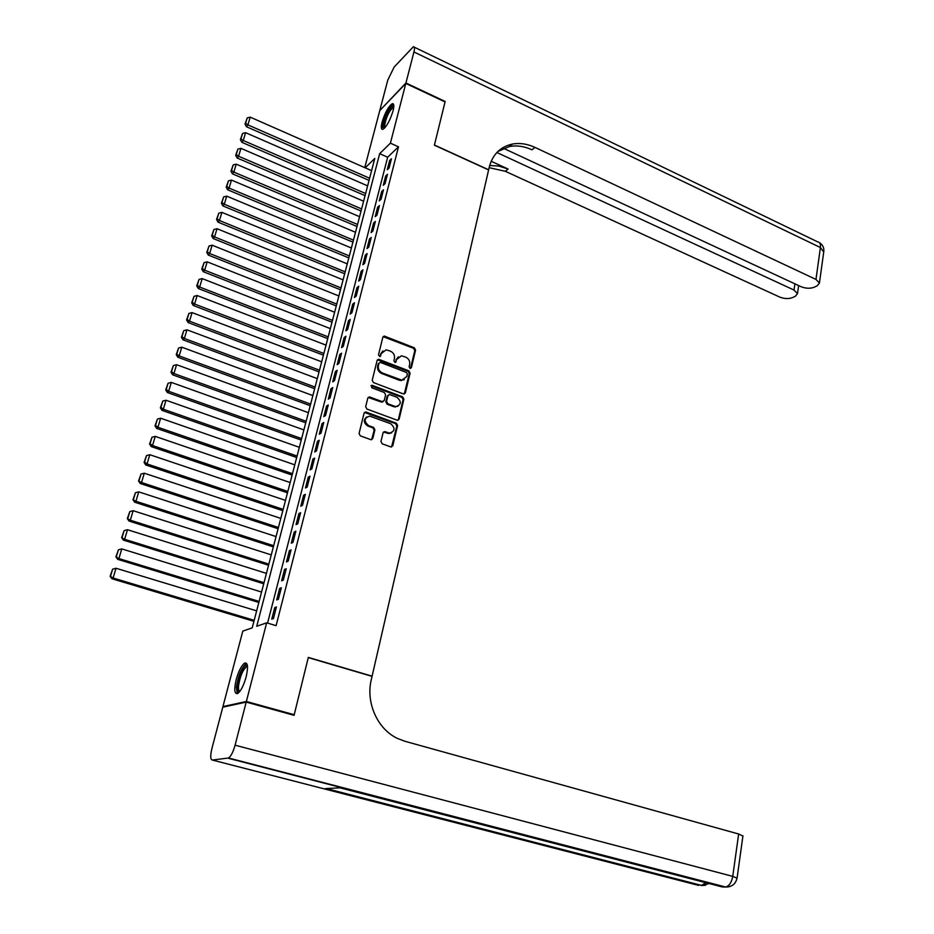 <?xml version="1.0" encoding="UTF-8"?>
<svg xmlns="http://www.w3.org/2000/svg" width="934" height="934" viewBox="0 0 934 934"><rect width="100%" height="100%" fill="white"/><g stroke="black" fill="none" stroke-linecap="round" stroke-linejoin="round"><path stroke-width="1.4" d="M409.979 368.335L411.404 367.622L415.572 350.075L414.346 347.798L384.306 336.077L382.858 337.197L378.492 354.85L379.764 356.554L381.387 353.461L386.127 349.818L390.459 351.161C393.576 352.737 394.895 355.189 394.428 358.528L393.879 360.816L395.129 362.509L396.728 359.427L401.457 355.784L405.706 357.127C408.8 358.679 410.119 361.119 409.664 364.458L409.115 366.735L409.979 368.335M410.505 368.416L414.801 350.589L413.575 348.312L383.103 336.66M379.963 356.543L381.387 353.461M395.304 362.509L396.728 359.427M236.197 679.567C238.73 670.764 241.579 665.265 244.755 663.07C247.872 662.51 248.339 667.133 246.132 676.952C243.599 685.801 240.75 691.335 237.563 693.553C234.411 694.055 233.955 689.397 236.197 679.567M382.088 122.085C385.112 112.43 388.521 106.289 392.292 103.686C394.02 103.417 394.265 105.822 393.051 110.889C390.003 120.614 386.594 126.767 382.835 129.359C381.095 129.628 380.838 127.199 382.088 122.085M380.967 441.49L382.239 443.825L390.704 446.896L392.782 445.775L397.604 425.53L396.355 423.219L365.766 411.952L364.085 413.143L359.053 433.528L360.326 435.874L371.043 439.727L372.794 438.513L374.919 429.792L373.647 427.457L368.545 425.577C363.676 421.176 364.05 418.023 369.677 416.109L390.669 423.709C395.502 428.134 395.105 431.274 389.478 433.131L384.785 431.578L383.068 432.781L380.967 441.49M364.75 167.63L379.764 110.574L405.811 83.441L445.039 101.911L434.392 145.179L488.61 169.93L372.094 676.169L308.313 657.408L294.21 714.72L246.366 701.481L222.934 706.583L242.793 631.139L252.215 627.858L374.779 158.453L365.206 167.828M405.811 83.441L390.4 143.171L379.671 153.666L256.733 626.282L266.657 622.826L246.366 701.481M266.657 622.826L276.102 625.663L398.491 146.813L390.4 143.171M403.348 393.914L405.391 392.864L410.084 373.145L408.847 370.845L378.644 359.263L377.126 360.407L372.222 380.255L373.472 382.578L403.348 393.914M403.885 399.168L399.133 419.144L397.475 420.323L366.945 409.057L365.673 406.71L367.809 398.082L369.444 396.903L382.146 401.597L384.224 400.523L385.614 394.849L384.353 392.525L371.65 387.727L372.246 385.357L402.647 396.857L403.885 399.168L403.114 399.624L398.363 419.588L399.133 419.144M389.058 168.073L391.439 158.803L389.641 160.531L387.26 169.766L389.058 168.073M385.065 183.613L387.47 174.273L385.672 175.966L383.279 185.282L385.065 183.613M381.049 199.292L383.465 189.871L381.667 191.517L379.251 200.915L381.049 199.292M376.986 215.089L379.426 205.597L377.64 207.208L375.199 216.688L376.986 215.089M372.899 231.025L375.363 221.451L373.577 223.028L371.113 232.578L372.899 231.025M368.778 247.09L371.253 237.434L369.467 238.976L366.992 248.607L368.778 247.09M364.622 263.295L367.12 253.558L365.334 255.064L362.847 264.777L364.622 263.295M360.431 279.628L362.952 269.809L361.166 271.28L358.656 281.076L360.431 279.628M356.193 296.101L358.738 286.201L356.963 287.637L354.43 297.514L356.193 296.101M351.931 312.727L354.5 302.733L352.725 304.134L350.168 314.093L351.931 312.727M347.635 329.48L350.215 319.416L348.452 320.771L345.872 330.823L347.635 329.48M343.292 346.386L345.895 336.228L344.144 337.548L341.529 347.682L343.292 346.386M338.914 363.443L341.552 353.192L339.789 354.465L337.162 364.692L338.914 363.443M334.5 380.64L337.151 370.296L335.399 371.534L332.749 381.843L334.5 380.64M330.052 397.977L332.726 387.552L330.975 388.742L328.301 399.145L330.052 397.977M325.557 415.478L328.254 404.959L326.515 406.115L323.818 416.599L325.557 415.478M321.027 433.131L323.748 422.518L322.02 423.627L319.3 434.217L321.027 433.131M316.463 450.935L319.206 440.241L317.478 441.303L314.735 451.974L316.463 450.935M311.851 468.903L314.618 458.104L312.89 459.119L310.123 469.895L311.851 468.903M307.193 487.034L309.995 476.142L308.267 477.111L305.476 487.968L307.193 487.034M302.499 505.317L305.325 494.331L303.608 495.253L300.795 506.216L302.499 505.317M297.771 523.776L300.608 512.684L298.903 513.56L296.055 524.616L297.771 523.776M292.984 542.385L295.856 531.201L294.152 532.03L291.291 543.191L292.984 542.385M288.162 561.171L291.069 549.881L289.365 550.663L286.469 561.918L288.162 561.171M283.306 580.131L286.224 568.736L284.531 569.46L281.613 580.831L283.306 580.131M278.39 599.266L281.344 587.766L279.651 588.443L276.709 599.908L278.39 599.266M398.491 146.813L387.657 157.227L267.579 623.095M274.736 607.59L271.759 619.16L273.44 618.577L276.417 606.96L274.736 607.59L276.149 608.022M224.067 706.898L222.934 706.583M294.21 714.72L292.786 714.965M387.657 157.227L379.671 153.666M389.641 160.531L390.856 161.068M385.672 175.966L386.898 176.503M381.667 191.517L382.905 192.054M377.64 207.208L378.877 207.745M373.577 223.028L374.814 223.553M369.467 238.976L370.728 239.501M365.334 255.064L366.595 255.589M361.166 271.28L362.439 271.806M356.963 287.637L358.236 288.151M352.725 304.134L354.009 304.647M348.452 320.771L349.736 321.273M344.144 337.548L345.428 338.05M339.789 354.465L341.097 354.967M335.399 371.534L336.707 372.024M330.975 388.742L332.294 389.244M326.515 406.115L327.834 406.594M322.02 423.627L323.339 424.106M317.478 441.303L318.809 441.77M312.89 459.119L314.233 459.598M308.267 477.111L309.621 477.578M303.608 495.253L304.963 495.709M298.903 513.56L300.269 514.015M294.152 532.03L295.529 532.473M289.365 550.663L290.754 551.107M284.531 569.46L285.921 569.903M279.651 588.443L281.052 588.875M398.339 356.823L395.969 359.929M382.94 350.904L380.64 353.974M404.282 393.985L409.314 373.623L408.076 371.335L377.406 359.823M407.364 374.09L406.5 372.479L380.453 362.427L378.994 363.151L378.398 365.579C377.92 368.953 379.251 371.428 382.403 372.993L401.877 380.185L406.78 376.507L407.364 374.09M404.294 379.718L399.495 380.313L381.656 373.483C378.503 371.919 377.173 369.455 377.651 366.07L378.258 363.653M397.989 420.3L398.363 419.588M383.127 401.655L381.399 402.052L368.148 397.417M403.114 399.624L401.877 397.324L370.915 385.765M394.755 406.313L395.934 406.594C401.351 404.667 401.678 401.562 396.927 397.265L389.536 394.545L387.937 395.724L386.559 401.398L387.82 403.721L394.755 406.313L393.985 406.769L397.989 406.267M388.275 395.059L387.937 395.724M393.985 406.769L387.061 404.177L385.812 401.853L387.178 396.191M391.626 432.851L388.719 433.551L383.465 432.033M366.688 416.914C363.233 420.055 363.606 423.09 367.798 426.021L368.545 425.577M371.627 439.692L374.172 430.224L372.899 427.889L367.798 426.021M391.591 446.966L396.845 425.962L395.584 423.651L364.447 412.443M369.619 178.242L247.907 124.887L250.207 117.135L371.604 170.642M245.595 123.311L247.218 117.882L245.023 124.047L245.595 123.311L247.907 124.887L246.448 126.732L369.058 180.379M250.207 117.135L247.218 117.882M245.023 124.047L246.448 126.732M384.411 128.262L383.384 126.288C383.033 120.054 391.836 103.067 393.809 106.231M393.763 107.141L393.377 107.188C388.894 111.239 385.964 117.497 384.574 125.962L385.03 127.608M393.564 104.339L393.518 104.351C390.027 104.958 382.263 121.56 382.59 127.631M239.396 691.989C237.656 692.468 236.932 690.565 237.201 686.292C237.761 676.671 245.14 661.961 247.452 665.907M247.51 666.689L246.471 666.783C242.595 670.25 239.945 676.648 238.544 686C238.31 689.28 238.765 691.067 239.898 691.358M246.658 663.444L246.237 663.595C241.439 667.892 238.158 675.831 236.395 687.412L237.318 693.658M405.928 82.986L445.156 101.467L434.427 145.027L488.645 169.778L489.229 167.209C492.592 154.507 500.285 146.801 512.299 144.093C519.713 142.739 527.278 143.848 534.984 147.397L815.977 279.418L820.414 247.533L413.937 51.965L405.928 82.986L380.091 110.235M496.876 152.511L794.017 290.054L797.484 293.626L795.429 296.206L792.581 297.572C788.646 299.055 784.315 298.868 779.61 297.024L505.294 171.284L489.124 167.676M489.673 165.493L498.873 166.054L508.096 169.042L491.167 161.267M413.937 51.965C414.813 48.288 414.626 46.548 413.365 46.735L394.171 67.014L387.808 80.02L379.881 110.13M502.55 147.876L800.987 286.668C805.773 288.559 810.198 288.734 814.273 287.205L817.25 285.781L819.433 283.037L815.977 279.418M497.915 151.471L509.369 146.521C516.771 145.167 524.313 146.264 531.995 149.802L534.984 147.397M246.202 702.088L222.782 707.178L211.925 748.473C210.22 755.699 210.372 759.552 212.368 760.043L228.526 757.999C230.967 756.283 233.15 752.01 235.088 745.192L246.202 702.088L294.058 715.327L308.267 657.606L372.047 676.356L371.288 679.66C365.638 702.52 377.371 728.987 397.335 738.385L404.819 741.246L738.654 834.004L742.904 836.012M235.088 745.192L732.746 876.372C731.626 882.385 729.256 885.934 725.625 887.02L722.052 886.903L340.011 787.841L325.324 788.611L698.609 885.397L212.368 760.043M365.626 193.525L243.26 140.497L245.584 132.675L367.622 185.866M240.949 138.897L242.583 133.422L240.377 139.621L240.949 138.897L243.26 140.497L241.813 142.295L365.077 195.638M245.584 132.675L242.583 133.422M240.377 139.621L241.813 142.295M361.598 208.936L238.579 156.235L240.925 148.343L363.618 201.219M236.267 154.624L237.901 149.101L235.683 155.324L236.267 154.624L238.579 156.235L237.143 157.998L361.061 211.014M240.925 148.343L237.901 149.101M235.683 155.324L237.143 157.998M357.547 224.475L233.862 172.101L236.232 164.15L359.578 216.688M231.539 170.478L233.196 164.909L230.967 171.167L231.539 170.478L233.862 172.101L232.426 173.841L357.01 226.507M236.232 164.15L233.196 164.909M230.967 171.167L232.426 173.841M353.449 240.131L229.099 188.108L231.48 180.087L355.504 232.286M226.764 186.461L228.445 180.846L226.191 187.15L226.764 186.461L229.099 188.108L227.674 189.8L352.935 242.128M231.48 180.087L228.445 180.846M226.191 187.15L227.674 189.8M349.328 255.928L224.3 204.242L226.705 196.152L351.394 248.012M221.953 202.585L223.646 196.922L221.393 203.25L221.953 202.585L224.3 204.242L222.876 205.912L348.814 257.889M226.705 196.152L223.646 196.922M221.393 203.25L222.876 205.912M345.171 271.852L219.455 220.517L221.883 212.368L347.261 263.867M217.108 218.848L218.813 213.139L216.548 219.502L217.108 218.848L219.455 220.517L218.042 222.152L344.669 273.767M221.883 212.368L218.813 213.139M216.548 219.502L218.042 222.152M340.98 287.905L214.575 236.932L217.027 228.713L343.082 279.861M212.216 235.251L213.933 229.495L211.656 235.893L212.216 235.251L214.575 236.932L213.174 238.532L340.49 289.785M217.027 228.713L213.933 229.495M211.656 235.893L213.174 238.532M336.754 304.087L209.648 253.499L212.111 245.198L338.879 295.973M207.278 251.795L209.018 245.992L206.729 252.413L207.278 251.795L209.648 253.499L208.247 255.052L336.275 305.932M212.111 245.198L209.018 245.992M206.729 252.413L208.247 255.052M332.492 320.409L204.686 270.195L207.173 261.835L334.629 312.236M202.304 268.478L204.056 262.629L201.756 269.085L202.304 268.478L204.686 270.195L203.285 271.712L332.025 322.207M207.173 261.835L204.056 262.629M201.756 269.085L203.285 271.712M328.196 336.87L199.666 287.042L202.176 278.601L330.344 328.628M197.284 285.314L199.047 279.406L196.735 285.897L197.284 285.314L199.666 287.042L198.288 288.513L327.741 338.633M202.176 278.601L199.047 279.406M196.735 285.897L198.288 288.513M323.864 353.472L194.611 304.04L197.144 295.529L326.036 345.148M192.229 302.289L194.003 296.335L191.68 302.861L192.229 302.289L194.611 304.04L193.233 305.476L323.409 355.189M197.144 295.529L194.003 296.335M191.68 302.861L193.233 305.476M319.498 370.203L189.509 321.179L192.065 312.598L321.681 361.82M187.115 319.416L188.913 313.404L186.578 319.977L187.115 319.416L189.509 321.179L188.143 322.569L319.054 371.884M192.065 312.598L188.913 313.404M186.578 319.977L188.143 322.569M315.085 387.085L184.372 338.482L186.952 329.807L317.291 378.632M181.967 336.695L183.776 330.636L181.429 337.232L181.967 336.695L184.372 338.482L183.006 339.824L314.665 388.719M186.952 329.807L183.776 330.636M181.429 337.232L183.006 339.824M310.637 404.107L179.176 355.924L181.78 347.179L312.867 395.584M176.771 354.126L178.592 348.008L176.234 354.651L176.771 354.126L179.176 355.924L177.834 357.232L310.228 405.695M181.78 347.179L178.592 348.008M176.234 354.651L177.834 357.232M306.154 421.281L173.946 373.53L176.573 364.704L308.407 412.676M171.529 371.709L173.362 365.533L170.992 372.222L171.529 371.709L173.946 373.53L172.603 374.791L305.757 422.822M176.573 364.704L173.362 365.533M170.992 372.222L172.603 374.791M301.635 438.595L168.657 391.288L171.307 382.391L303.9 429.92M166.229 389.455L168.085 383.22L165.703 389.945L166.229 389.455L168.657 391.288L167.326 392.502L301.25 440.089M171.307 382.391L168.085 383.22M165.703 389.945L167.326 392.502M297.07 456.061L163.333 409.209L166.007 400.231L299.359 447.316M160.893 407.352L162.773 401.071L160.368 407.819L160.893 407.352L163.333 409.209L162.002 410.376L296.697 457.508M166.007 400.231L162.773 401.071M160.368 407.819L162.002 410.376M292.47 473.69L157.951 427.282L160.648 418.222L294.782 464.852M155.511 425.414L157.402 419.074L154.986 425.869L155.511 425.414L157.951 427.282L156.643 428.414L292.108 475.079M160.648 418.222L157.402 419.074M154.986 425.869L156.643 428.414M287.835 491.459L152.522 445.53L155.242 436.388L290.159 482.551M150.07 443.638L151.985 437.24L149.557 444.07L150.07 443.638L152.522 445.53L151.226 446.604L287.485 492.802M155.242 436.388L151.985 437.24M149.557 444.07L151.226 446.604M283.154 509.38L147.047 463.941L149.79 454.718L285.5 500.402M144.583 462.038L146.51 455.582L144.07 462.447L144.583 462.038L147.047 463.941L145.751 464.969L282.815 510.676M149.79 454.718L146.51 455.582M144.07 462.447L145.751 464.969M278.425 527.476L141.524 482.516L144.291 473.211L280.795 518.405M139.049 480.59L140.999 474.075L138.547 480.987L141.524 482.516L140.24 483.497L278.11 528.714M144.291 473.211L140.999 474.075M138.547 480.987L140.24 483.497M273.662 545.713L135.944 501.266L138.746 491.868L276.055 536.571M133.469 499.316L135.43 492.743L132.967 499.702L135.944 501.266L134.671 502.2L273.358 546.904M138.746 491.868L135.43 492.743M132.967 499.702L134.671 502.2M268.864 564.124L130.316 520.191L133.142 510.7L271.269 554.901M127.83 518.218L129.814 511.587L127.328 518.58L130.316 520.191L129.055 521.067L268.56 565.257M133.142 510.7L129.814 511.587M127.328 518.58L129.055 521.067M264.007 582.699L124.642 539.28L127.479 529.718L266.435 573.383M122.144 537.295L124.14 530.605L121.642 537.634L124.642 539.28L123.381 540.109L263.727 583.773M127.479 529.718L124.14 530.605M121.642 537.634L123.381 540.109M259.115 601.426L118.91 558.555L121.782 548.9L261.567 592.039M116.4 556.559L118.42 549.799L115.909 556.862L118.91 558.555L117.661 559.326L258.846 602.453M121.782 548.9L118.42 549.799M115.909 556.862L117.661 559.326M254.188 620.339L113.119 578.006L116.014 568.257L256.652 610.859M110.609 575.986L112.64 569.168L110.119 576.278L113.119 578.006L111.893 578.73L253.931 621.308M116.014 568.257L112.64 569.168M110.119 576.278L111.893 578.73M410.633 368.113L411.404 367.622M380.08 356.263L380.827 355.749M395.421 362.217L396.179 361.715M384.178 336.719L384.925 336.193M413.575 348.312L414.346 347.798M414.801 350.589L415.572 350.075M378.457 359.882L379.204 359.38M408.076 371.335L408.847 370.845M409.314 373.623L410.084 373.145M404.62 393.319L405.391 392.864M377.651 366.07L378.398 365.579M381.656 373.483L382.403 372.993M399.495 380.313L400.254 379.834M369.175 397.475L369.911 397.008M381.399 402.052L382.146 401.597M371.498 385.835L372.246 385.357M401.877 397.324L402.647 396.857M385.812 401.853L386.559 401.398M387.061 404.177L387.82 403.721M384.399 432.103L385.158 431.671M387.703 433.306L388.462 432.886M372.899 427.889L373.647 427.457M374.172 430.224L374.919 429.792M372.047 438.933L372.794 438.513M365.463 412.501L366.198 412.057M395.584 423.651L396.355 423.219M396.845 425.962L397.604 425.53M392.023 446.195L392.782 445.775M508.096 169.042L505.294 171.284M794.017 290.054L794.916 283.843M414.287 47.179L817.799 241.918C819.912 242.233 820.788 244.113 820.414 247.533L823.73 252.017M729.244 886.74L724.726 887.066L227.966 758.186M737.066 878.17L732.746 876.372L738.654 834.004M705.941 882.723L701.154 885.56L705.625 885.234M383.559 336.602L384.306 336.077M377.896 359.765L378.644 359.263M401.106 380.663L401.877 380.185M368.708 397.37L369.444 396.903M381.854 402.157L382.601 401.702M371.148 385.754L371.895 385.275M395.175 407.049L395.934 406.594M384.026 432.01L384.785 431.578M388.719 433.551L389.478 433.131M365.031 412.408L365.766 411.952M247.533 667.086L246.471 666.783M509.369 146.521L512.299 144.093M797.484 293.626L798.64 285.582M819.433 283.037L823.835 251.246C824.092 247.498 822.62 244.626 819.422 242.63M228.526 757.999L725.625 887.02C731.847 887.055 735.665 884.043 737.101 877.995L742.939 835.79M326.258 788.553L701.994 885.514L709.163 883.552"/></g></svg>
